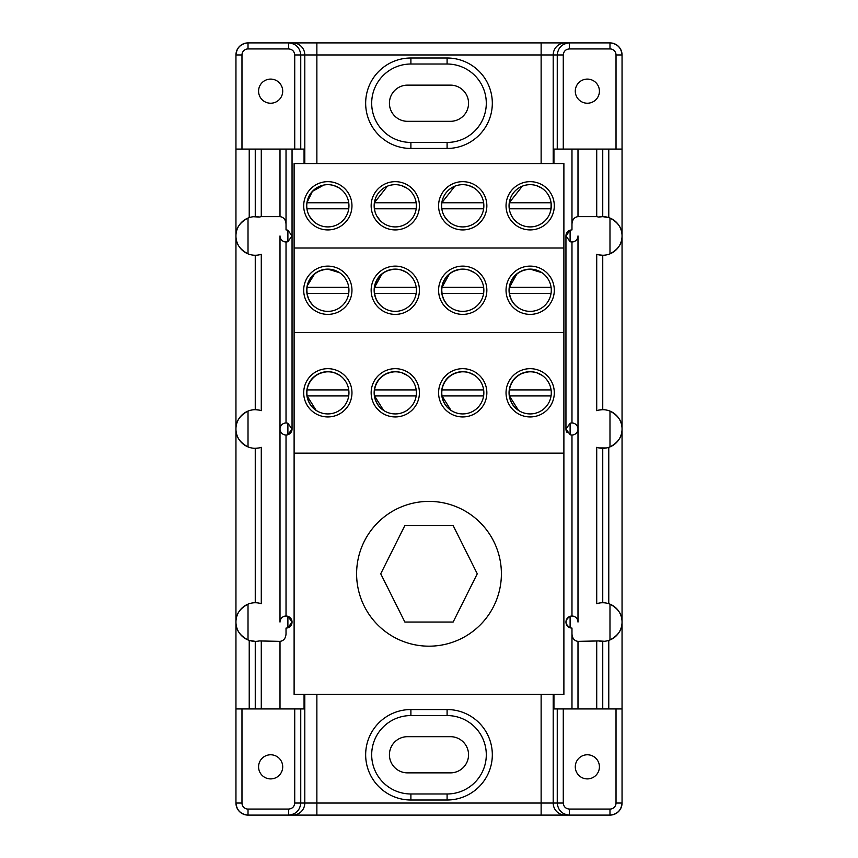 <?xml version="1.0" encoding="UTF-8"?>
<svg xmlns="http://www.w3.org/2000/svg" width="858" height="858" viewBox="0 0 858 858"><rect width="100%" height="100%" fill="white"/><g stroke="black" fill="none" stroke-linecap="round" stroke-linejoin="round"><path stroke-width="1.29" d="M351.962 205.791A24.131 24.131 0 0 1 327.831 229.923A24.131 24.131 0 0 1 303.7 205.791A24.131 24.131 0 0 1 327.831 181.66A24.131 24.131 0 0 1 351.962 205.791M306.917 202.82L306.714 205.791A21.118 21.118 0 0 0 327.831 226.909A21.118 21.118 0 0 0 348.949 205.791L348.734 208.805L306.928 208.805L306.714 205.791L306.917 208.762M419.412 205.791A24.131 24.131 0 0 1 395.281 229.923A24.131 24.131 0 0 1 371.149 205.791A24.131 24.131 0 0 1 395.281 181.66A24.131 24.131 0 0 1 419.412 205.791M374.367 202.82L374.152 205.791A21.118 21.118 0 0 0 395.281 226.909A21.118 21.118 0 0 0 416.398 205.791L416.184 208.805L374.378 208.805L374.152 205.791L374.367 208.762M486.851 205.791A24.131 24.131 0 0 1 462.719 229.923A24.131 24.131 0 0 1 438.588 205.791A24.131 24.131 0 0 1 462.719 181.66A24.131 24.131 0 0 1 486.851 205.791M441.816 202.82L441.602 205.791A21.118 21.118 0 0 0 462.719 226.909A21.118 21.118 0 0 0 483.848 205.791L483.622 208.805L441.816 208.805L441.602 205.791L441.816 208.762M554.3 205.791A24.131 24.131 0 0 1 530.169 229.912A24.131 24.131 0 0 1 506.038 205.791A24.131 24.131 0 0 1 530.169 181.66A24.131 24.131 0 0 1 554.3 205.791M509.266 208.805L551.072 208.805A21.118 21.118 0 0 1 509.266 208.805L509.051 205.791A21.118 21.118 0 0 0 530.169 226.909A21.118 21.118 0 0 0 551.286 205.791L550.182 212.548M554.3 290.24A24.131 24.131 0 0 1 530.169 314.382A24.131 24.131 0 0 1 506.038 290.24A24.131 24.131 0 0 1 530.169 266.109A24.131 24.131 0 0 1 554.3 290.24M509.051 290.24A21.118 21.118 0 0 0 530.169 311.368A21.118 21.118 0 0 0 551.286 290.24A21.118 21.118 0 0 0 530.169 269.122A21.118 21.118 0 0 0 509.051 290.24M486.851 290.251A24.131 24.131 0 0 1 462.719 314.382A24.131 24.131 0 0 1 438.588 290.251A24.131 24.131 0 0 1 462.719 266.119A24.131 24.131 0 0 1 486.851 290.251M449.292 274.228L442.009 287.344A21.118 21.118 0 0 0 451.147 307.904C445.173 304.032 441.999 298.144 441.602 290.251A21.118 21.118 0 0 0 462.719 311.368A21.118 21.118 0 0 0 483.848 290.251A21.118 21.118 0 0 0 462.719 269.122A21.118 21.118 0 0 0 441.602 290.251C442.535 277.552 449.571 270.517 462.719 269.122L465.948 269.369M419.412 290.251A24.131 24.131 0 0 1 395.281 314.382A24.131 24.131 0 0 1 371.149 290.251A24.131 24.131 0 0 1 395.281 266.119A24.131 24.131 0 0 1 419.412 290.251M381.853 274.228L374.56 287.344A21.118 21.118 0 0 0 383.698 307.904C377.734 304.032 374.549 298.144 374.152 290.251A21.118 21.118 0 0 0 395.281 311.368A21.118 21.118 0 0 0 416.398 290.251A21.118 21.118 0 0 0 395.281 269.122A21.118 21.118 0 0 0 374.152 290.251C375.085 277.552 382.132 270.517 395.281 269.122L398.498 269.369M351.962 290.251A24.131 24.131 0 0 1 327.831 314.382A24.131 24.131 0 0 1 303.7 290.251A24.131 24.131 0 0 1 327.831 266.119A24.131 24.131 0 0 1 351.962 290.251M306.896 290.369A21.118 21.118 0 0 0 316.248 307.904C310.285 304.032 307.1 298.144 306.714 290.251A21.118 21.118 0 0 0 327.831 311.368A21.118 21.118 0 0 0 348.949 290.251A21.118 21.118 0 0 0 327.831 269.122A21.118 21.118 0 0 0 306.714 290.251C307.636 277.552 314.682 270.517 327.831 269.122L339.596 272.705A21.118 21.118 0 0 0 306.896 290.369C307.196 297.276 309.706 302.659 314.403 306.51M351.962 392.803A24.131 24.131 0 0 1 327.831 416.934A24.131 24.131 0 0 1 303.7 392.803A24.131 24.131 0 0 1 327.831 368.672A24.131 24.131 0 0 1 351.962 392.803M334.137 372.651L339.596 375.268A21.118 21.118 0 0 0 307.121 395.946A21.118 21.118 0 0 0 316.248 410.467C310.285 406.585 307.1 400.697 306.714 392.803A21.118 21.118 0 0 0 327.831 413.921A21.118 21.118 0 0 0 348.949 392.803A21.118 21.118 0 0 0 327.831 371.686A21.118 21.118 0 0 0 306.714 392.803C307.636 380.115 314.682 373.069 327.831 371.686L331.049 371.932M419.412 392.803A24.131 24.131 0 0 1 395.281 416.934A24.131 24.131 0 0 1 371.149 392.803A24.131 24.131 0 0 1 395.281 368.672A24.131 24.131 0 0 1 419.412 392.803M401.587 372.651L407.046 375.268A21.118 21.118 0 0 0 374.56 395.946A21.118 21.118 0 0 0 383.698 410.467C377.734 406.585 374.549 400.697 374.152 392.803A21.118 21.118 0 0 0 395.281 413.921A21.118 21.118 0 0 0 416.398 392.803A21.118 21.118 0 0 0 395.281 371.686A21.118 21.118 0 0 0 374.152 392.803C375.085 380.115 382.132 373.069 395.281 371.686L398.498 371.932M486.851 392.803A24.131 24.131 0 0 1 462.719 416.934A24.131 24.131 0 0 1 438.588 392.803A24.131 24.131 0 0 1 462.719 368.672A24.131 24.131 0 0 1 486.851 392.803M469.026 372.651L474.495 375.268A21.118 21.118 0 0 0 442.009 395.946A21.118 21.118 0 0 0 451.147 410.467C445.173 406.585 441.999 400.697 441.602 392.803A21.118 21.118 0 0 0 462.719 413.921A21.118 21.118 0 0 0 483.848 392.803A21.118 21.118 0 0 0 462.719 371.686A21.118 21.118 0 0 0 441.602 392.803C442.535 380.115 449.571 373.069 462.719 371.686L465.948 371.932M554.3 392.803A24.131 24.131 0 0 1 530.169 416.934A24.131 24.131 0 0 1 506.038 392.803A24.131 24.131 0 0 1 530.169 368.672A24.131 24.131 0 0 1 554.3 392.803M536.475 372.651L541.945 375.268A21.118 21.118 0 0 0 509.459 395.946A21.118 21.118 0 0 0 518.586 410.467C512.623 406.585 509.448 400.697 509.051 392.803A21.118 21.118 0 0 0 530.169 413.921A21.118 21.118 0 0 0 551.286 392.803A21.118 21.118 0 0 0 530.169 371.686A21.118 21.118 0 0 0 509.051 392.803C509.984 380.115 517.02 373.069 530.169 371.686L533.386 371.932M509.244 290.369A21.118 21.118 0 0 0 518.586 307.904C512.623 304.032 509.448 298.144 509.051 290.251C509.984 277.552 517.02 270.517 530.169 269.122L541.945 272.705A21.118 21.118 0 0 0 509.244 290.369C509.545 297.276 512.044 302.659 516.741 306.51M551.05 395.946L509.459 395.946L518.479 410.392M483.612 395.946L442.009 395.946L451.029 410.392M416.162 395.946L374.56 395.946L383.59 410.392M348.713 395.946L307.121 395.946L316.141 410.392M516.741 274.228L509.459 287.344L551.093 287.344M441.795 290.369C442.095 297.276 444.594 302.659 449.292 306.51M374.345 290.369C374.646 297.276 377.145 302.659 381.853 306.51M314.403 274.228L307.486 285.446M509.255 202.82L509.051 205.791L509.266 202.767L522.297 186.186M441.849 209.02L442.514 211.926M444.337 216.184L448.026 220.956M483.644 208.708L483.848 205.791A21.118 21.118 0 0 0 462.719 184.663A21.118 21.118 0 0 0 441.602 205.791L441.816 202.767L454.847 186.186M374.41 209.02L375.075 211.926M376.898 216.184L380.577 220.956M416.194 208.708L416.398 205.791A21.118 21.118 0 0 0 395.281 184.663A21.118 21.118 0 0 0 374.152 205.791L374.378 202.767L387.408 186.186M306.96 209.02L307.625 211.926M309.448 216.184L313.138 220.956M348.745 208.708L348.949 205.791A21.118 21.118 0 0 0 327.831 184.663A21.118 21.118 0 0 0 306.714 205.791L306.928 202.767L312.355 191.42L323.766 185.06M333.998 185.585L339.125 187.934M306.928 202.767L348.734 202.767L348.949 205.791L348.734 202.81M401.437 185.585L406.563 187.934M374.378 202.767L416.184 202.767L416.398 205.791L416.184 202.81M468.886 185.585L474.013 187.934M441.816 202.767L483.622 202.767L483.848 205.791L483.633 202.81M536.336 185.585L541.462 187.934M551.083 208.708L551.083 202.81M401.587 270.088L407.046 272.705A21.118 21.118 0 0 0 374.56 287.344L416.194 287.344M469.026 270.088L474.495 272.705A21.118 21.118 0 0 0 442.009 287.344L483.644 287.344M356.606 573.788A72.394 72.394 0 0 0 429 646.181A72.394 72.394 0 0 0 501.394 573.788A72.394 72.394 0 0 0 429 501.394A72.394 72.394 0 0 0 356.606 573.788M575.289 766.837A12.066 12.066 0 0 0 587.355 778.903A12.066 12.066 0 0 0 599.42 766.837A12.066 12.066 0 0 0 587.355 754.772A12.066 12.066 0 0 0 575.289 766.837M282.711 766.837A12.066 12.066 0 0 1 270.645 778.903A12.066 12.066 0 0 1 258.58 766.837A12.066 12.066 0 0 1 270.645 754.772A12.066 12.066 0 0 1 282.711 766.837M599.42 91.162A12.066 12.066 0 0 1 587.355 103.228A12.066 12.066 0 0 1 575.289 91.162A12.066 12.066 0 0 1 587.355 79.097A12.066 12.066 0 0 1 599.42 91.162M258.58 91.162A12.066 12.066 0 0 0 270.645 103.228A12.066 12.066 0 0 0 282.711 91.162A12.066 12.066 0 0 0 270.645 79.097A12.066 12.066 0 0 0 258.58 91.162M447.093 142.439A39.211 39.211 0 0 0 486.293 103.228A39.211 39.211 0 0 0 447.093 64.018L410.896 64.018A39.211 39.211 0 0 0 371.686 103.228A39.211 39.211 0 0 0 410.896 142.439L447.093 142.439L447.093 148.455L410.896 148.455A45.227 45.227 0 0 1 365.658 103.228A45.227 45.227 0 0 1 410.896 58.001L447.093 58.001A45.227 45.227 0 0 1 492.32 103.228A45.227 45.227 0 0 1 447.093 148.455M447.093 793.982A39.211 39.211 0 0 0 486.293 754.772A39.211 39.211 0 0 0 447.093 715.561L410.896 715.561A39.211 39.211 0 0 0 371.686 754.772A39.211 39.211 0 0 0 410.896 793.982L447.093 793.982L447.093 799.999L410.896 799.999A45.227 45.227 0 0 1 365.658 754.772A45.227 45.227 0 0 1 410.896 709.545L447.093 709.545A45.227 45.227 0 0 1 492.32 754.772A45.227 45.227 0 0 1 447.093 799.999M567.095 432.539A6.027 6.027 0 0 1 565.948 429L570.109 423.273A6.027 6.027 0 0 1 577.992 429A6.027 6.027 0 0 1 570.109 434.727L565.948 429L565.948 235.95A6.027 6.027 0 0 1 571.975 229.923L571.975 149.078L571.975 229.923M565.948 235.95L570.109 230.223L570.109 241.677L565.948 235.95M609.984 48.927L569.315 48.927C565.669 49.303 563.652 51.319 563.277 54.966L563.277 149.078L616.023 149.078L616.023 54.966A6.038 6.038 0 0 0 609.984 48.927L609.984 42.9L565.261 42.9L609.984 42.9C617.256 43.672 621.278 47.694 622.05 54.966L622.05 622.05A19.305 19.305 0 0 1 598.734 640.937L604.536 641.269M602.745 149.078L602.745 216.645L598.734 217.063A19.305 19.305 0 0 1 609.984 218.05C618.253 222.469 622.275 228.432 622.05 235.95A19.305 19.305 0 0 1 596.718 254.29L596.718 410.66A19.305 19.305 0 0 1 609.984 411.1C618.253 415.519 622.275 421.493 622.05 429A19.305 19.305 0 0 1 596.718 447.34L596.718 603.71A19.305 19.305 0 0 1 622.05 622.05C622.275 629.558 618.253 635.531 609.984 639.95L609.984 604.15C618.253 608.569 622.275 614.543 622.05 622.05L622.05 803.034C621.278 810.306 617.256 814.328 609.984 815.1L565.261 815.1A12.066 12.066 -90 0 1 553.195 803.034L557.25 803.034L557.25 708.923L553.936 708.923L553.936 694.444M622.05 429C622.275 436.507 618.253 442.481 609.984 446.9L609.984 411.1A19.305 19.305 0 0 1 622.05 429M598.981 447.93L606.509 447.94M622.05 235.95C622.275 243.458 618.253 249.431 609.984 253.85L609.984 218.05A19.305 19.305 0 0 1 622.05 235.95M598.981 254.88L602.745 255.255L602.745 409.695L598.981 410.06M287.891 423.273L287.891 434.727A6.027 6.027 0 0 0 292.052 429L287.891 423.273A6.027 6.027 0 0 0 280.008 429A6.027 6.027 0 0 0 287.891 434.727L292.052 429L292.052 235.95L287.891 230.223A6.027 6.027 0 0 0 286.025 229.923L286.025 224.002C285.639 219.562 283.633 217.117 280.008 216.645L280.008 149.078L294.723 149.078L294.723 54.966C294.348 51.319 292.331 49.303 288.685 48.927L248.016 48.927A6.038 6.038 0 0 0 241.977 54.966L241.977 149.078L280.008 149.078M241.977 149.078L235.95 149.078L235.95 622.05C235.725 629.558 239.747 635.531 248.016 639.95A19.305 19.305 0 0 0 259.266 640.937L280.008 641.355C283.633 640.883 285.639 638.438 286.025 633.998L286.025 628.077A6.027 6.027 0 0 0 287.891 616.323A6.027 6.027 0 0 0 280.008 622.05L280.008 235.95A6.027 6.027 0 0 0 287.891 241.677L292.052 235.95L292.052 149.078M287.891 627.777L292.052 622.05L287.891 616.323L287.891 627.777M407.518 736.679A18.093 18.093 0 0 0 389.425 754.772A18.093 18.093 0 0 0 407.518 772.865L450.471 772.865A18.093 18.093 0 0 0 468.554 754.772A18.093 18.093 0 0 0 450.471 736.679L407.518 736.679M407.518 85.135A18.093 18.093 0 0 0 389.425 103.228A18.093 18.093 0 0 0 407.518 121.321L450.471 121.321A18.093 18.093 0 0 0 468.554 103.228A18.093 18.093 0 0 0 450.471 85.135L407.518 85.135M509.459 389.907L551.093 389.907M442.009 389.907L483.644 389.907M374.56 389.907L416.194 389.907M307.121 389.907L348.745 389.907M294.112 453.131L563.888 453.131L563.888 694.444L294.112 694.444L294.112 163.556L563.888 163.556L563.888 453.131M563.277 149.078L553.936 149.078L553.936 163.556M304.805 163.556L304.805 54.966L300.75 54.966L300.75 149.078L304.064 149.078L304.064 163.556M304.064 694.444L304.064 708.923L300.75 708.923L300.75 803.034L304.805 803.034L304.805 694.444M286.025 616.023L286.025 435.027L286.025 616.023M571.975 628.077L571.975 708.923L571.975 628.077A6.027 6.027 0 0 1 570.109 616.323A6.027 6.027 0 0 1 577.992 622.05L577.992 235.95A6.027 6.027 0 0 1 570.109 241.677M571.975 616.023L571.975 435.027L571.975 616.023M565.261 815.1L248.016 815.1A12.066 12.066 0 0 1 235.95 803.034L235.95 708.923L300.75 708.923M241.977 708.923L241.977 803.034A6.038 6.038 0 0 0 248.016 809.073L248.016 815.1A12.066 12.066 0 0 1 235.95 803.034C236.722 810.306 240.744 814.328 248.016 815.1L316.87 815.1L316.87 803.034L541.13 803.034L541.13 694.444M553.195 694.444L553.195 803.034L541.13 803.034L541.13 815.1L609.984 815.1L609.984 809.073A6.038 6.038 0 0 0 616.023 803.034L616.023 708.923L622.05 708.923M557.25 708.923L616.023 708.923M261.282 149.078L261.282 216.645L259.266 217.063A19.305 19.305 0 0 0 248.016 218.05C239.747 222.469 235.725 228.432 235.95 235.95C235.725 243.458 239.747 249.431 248.016 253.85A19.305 19.305 0 0 0 261.282 254.29L261.282 410.66A19.305 19.305 0 0 0 248.016 411.1C239.747 415.519 235.725 421.493 235.95 429C235.725 436.507 239.747 442.481 248.016 446.9A19.305 19.305 0 0 0 261.282 447.34L261.282 603.71A19.305 19.305 0 0 0 248.016 604.15C239.747 608.569 235.725 614.543 235.95 622.05L235.95 708.923M235.95 149.078L235.95 54.966A12.066 12.066 0 0 1 248.016 42.9L292.739 42.9L248.016 42.9C240.744 43.672 236.722 47.694 235.95 54.966A12.066 12.066 0 0 1 248.016 42.9L248.016 48.927M541.13 163.556L541.13 54.966L316.87 54.966L316.87 42.9L292.739 42.9A12.066 12.066 -90 0 1 304.805 54.966L316.87 54.966L316.87 163.556M316.87 42.9L565.261 42.9A12.066 12.066 -90 0 0 553.195 54.966L553.195 163.556M598.734 217.063L596.718 216.645L596.718 149.078M577.992 149.078L577.992 216.645L596.718 216.645M577.992 216.645C574.367 217.117 572.361 219.562 571.975 224.002M571.975 633.998C572.361 638.438 574.367 640.883 577.992 641.355L598.734 640.937M622.05 149.078L616.023 149.078M286.025 633.998L286.025 628.077M261.282 216.645L280.008 216.645M300.75 149.078L294.723 149.078M570.109 627.777C564.671 623.97 564.671 620.152 570.109 616.323L570.109 627.777M259.266 217.063L253.464 216.731M248.016 218.05A19.305 19.305 0 0 0 248.016 253.85L248.016 218.05M255.255 216.645L255.255 149.078L255.255 216.645M255.255 409.695L255.255 255.255L255.255 409.695L259.019 410.07M248.016 411.1A19.305 19.305 0 0 0 248.016 446.9L248.016 411.1M255.255 602.745L255.255 448.305L259.019 447.94M235.95 622.05A19.305 19.305 0 0 0 248.016 639.95L248.016 604.15A19.305 19.305 0 0 0 235.95 622.05M249.228 708.923L249.228 640.39L255.255 641.355L255.255 708.923M286.025 149.078L286.025 224.002M286.025 241.977L286.025 422.973M608.772 149.078L608.772 217.61L602.745 216.645M602.745 255.255L602.745 409.695M602.745 448.305L602.745 602.745M602.745 641.355L602.745 708.923L602.745 641.355M571.975 422.973L571.975 241.977L571.975 422.973M622.05 803.034A12.066 12.066 0 0 1 609.984 815.1A12.066 12.066 0 0 0 622.05 803.034L616.023 803.034M609.984 42.9A12.066 12.066 0 0 1 622.05 54.966A12.066 12.066 0 0 0 609.984 42.9M307.121 287.344L348.745 287.344M551.072 202.767A21.118 21.118 0 0 0 509.266 202.767L551.072 202.767L551.286 205.791A21.118 21.118 0 0 0 530.169 184.663A21.118 21.118 0 0 0 509.051 205.791M294.112 332.475L563.888 332.475M294.112 248.016L563.888 248.016M307.121 293.393L348.713 293.393M374.56 293.393L416.162 293.393M442.009 293.393L483.612 293.393M509.459 293.393L551.05 293.393M453.131 525.525L477.262 573.788L453.131 622.05L404.869 622.05L380.738 573.788L404.869 525.525L453.131 525.525M486.293 754.772A39.211 39.211 0 0 0 447.093 715.561L447.093 709.545M486.293 103.228A39.211 39.211 0 0 0 447.093 64.018L447.093 58.001M557.25 149.078L557.25 54.966L541.13 54.966L541.13 42.9M248.016 809.073L288.685 809.073C292.331 808.697 294.348 806.681 294.723 803.034L294.723 708.923M570.109 423.273L570.109 434.727M569.315 809.073L569.315 815.1C562.033 814.328 558.011 810.306 557.25 803.034L563.277 803.034C563.652 806.681 565.669 808.697 569.315 809.073L609.984 809.073M294.723 803.034L300.75 803.034C299.989 810.306 295.967 814.328 288.685 815.1L288.685 809.073M292.739 815.1A12.066 12.066 -90 0 0 304.805 803.034L316.87 803.034L316.87 694.444M563.277 54.966L557.25 54.966C558.011 47.694 562.033 43.672 569.315 42.9L569.315 48.927M287.891 241.677L287.891 230.223M288.685 48.927L288.685 42.9C295.967 43.672 299.989 47.694 300.75 54.966L294.723 54.966M249.228 217.61L249.228 149.078M608.772 447.34L608.772 603.71M608.772 640.39L608.772 708.923M563.277 708.923L563.277 803.034M596.718 708.923L596.718 641.355M577.992 641.355L577.992 708.923M261.282 641.355L261.282 708.923M280.008 708.923L280.008 641.355M410.896 58.001L410.896 64.018A39.211 39.211 0 0 0 371.686 103.228A39.211 39.211 0 0 0 410.896 142.439L410.896 148.455M410.896 709.545L410.896 715.561A39.211 39.211 0 0 0 371.686 754.772A39.211 39.211 0 0 0 410.896 793.982L410.896 799.999M235.95 803.034L241.977 803.034M616.023 54.966L622.05 54.966M241.977 54.966L235.95 54.966"/></g></svg>
